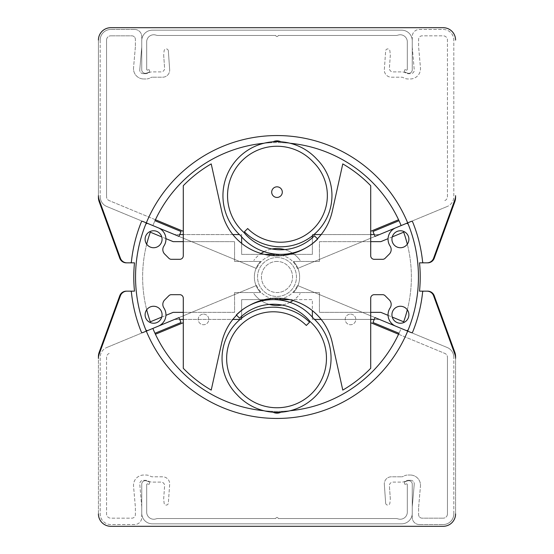 <?xml version="1.0" encoding="UTF-8"?>
<svg xmlns="http://www.w3.org/2000/svg" width="554" height="554" viewBox="0 0 554 554"><rect width="100%" height="100%" fill="white"/><g stroke="black" fill="none" stroke-linecap="round" stroke-linejoin="round"><path stroke-width="0.42" stroke-dasharray="2.77 2.08" d="M277 261.44A15.56 15.56 0 0 0 261.44 277A15.56 15.56 0 0 0 277 292.56A15.56 15.56 0 0 0 292.56 277A15.56 15.56 0 0 0 277 261.44A15.56 15.56 0 0 0 261.44 277A15.56 15.56 0 0 0 277 292.56A15.56 15.56 0 0 0 292.56 277A15.56 15.56 0 0 0 277 261.44M370.709 241.641L319.436 241.641L319.436 261.44L293.433 261.44A22.631 22.631 0 0 1 293.433 292.56L319.436 292.56L319.436 312.359L370.709 312.359M392.253 236.918L388.077 238.649M407.308 309.804A134.373 134.373 0 0 0 407.308 244.196M388.077 315.351L392.253 317.082M240.076 319.436L241.641 319.436L241.641 318.155M241.641 316.258L241.641 299.631L264.431 299.631M289.569 299.631L312.359 299.631L312.359 310.628M312.359 317.11L312.359 319.436L314.582 319.436M321.168 319.436L370.709 319.436M374.248 319.436L379.442 319.436L407.682 331.133A141.45 141.45 0 0 0 407.682 222.867L379.442 234.564L374.248 234.564M370.709 234.564L321.168 234.564M313.924 234.564L312.359 234.564L312.359 235.845M312.359 237.742L312.359 254.369L289.569 254.369M264.431 254.369L241.641 254.369L241.641 243.372M241.641 236.89L241.641 234.564L239.418 234.564M232.832 234.564L183.291 234.564M179.752 234.564L174.558 234.564L146.318 222.867A141.45 141.45 0 0 0 146.318 331.133L174.558 319.436L179.752 319.436M145.647 224.529A141.45 141.45 0 0 0 145.647 329.471A1.766 1.766 0 0 0 147.966 330.447L158.312 326.161A12.354 12.354 0 0 0 163.88 307.92A6.364 6.364 0 0 1 164.69 299.908L168.873 295.718A3.539 3.539 0 0 1 171.373 294.68L179.752 294.68A3.539 3.539 0 0 1 183.291 298.218L183.291 368.306A130.841 130.841 0 0 0 211.219 390.099L221.759 342.552A56.577 56.577 0 0 1 332.241 342.552L342.781 390.099A130.841 130.841 0 0 0 370.709 368.306L370.709 298.218A3.539 3.539 0 0 1 374.248 294.68L382.627 294.68A3.539 3.539 0 0 1 385.127 295.718L389.31 299.908A6.364 6.364 0 0 1 390.12 307.92A12.354 12.354 0 0 0 395.688 326.161L406.034 330.447A1.766 1.766 0 0 0 408.353 329.471A141.45 141.45 0 0 0 408.353 224.529A1.766 1.766 0 0 0 406.034 223.553L395.688 227.839A12.354 12.354 0 0 0 390.12 246.08A6.364 6.364 0 0 1 389.31 254.092L385.127 258.282A3.539 3.539 0 0 1 382.627 259.32L374.248 259.32A3.539 3.539 0 0 1 370.709 255.782L370.709 185.694A130.841 130.841 0 0 0 342.781 163.901L332.241 211.448A56.577 56.577 0 0 1 221.759 211.448L211.219 163.901A130.841 130.841 0 0 0 183.291 185.694L183.291 255.782A3.539 3.539 0 0 1 179.752 259.32L171.373 259.32A3.539 3.539 0 0 1 168.873 258.282L164.69 254.092A6.364 6.364 0 0 1 163.88 246.08A12.354 12.354 0 0 0 158.312 227.839L147.966 223.553A1.766 1.766 0 0 0 145.647 224.529A141.45 141.45 0 0 0 145.647 329.471M183.291 319.436L232.832 319.436M183.291 312.359L234.564 312.359L234.564 292.56L260.567 292.56A22.631 22.631 0 0 1 260.567 261.44L234.564 261.44L234.564 241.641L183.291 241.641M161.747 317.082L165.923 315.351M146.692 244.196A134.373 134.373 0 0 0 146.692 309.804M165.923 238.649L161.747 236.918M319.436 261.44L293.433 261.44A22.631 22.631 0 0 1 293.433 292.56L319.436 292.56L319.436 312.359L380.854 312.359L403.679 321.819A134.373 134.373 0 0 0 403.679 232.181L380.854 241.641L319.436 241.641L319.436 261.44M241.641 319.436L241.641 299.631L312.359 299.631L312.359 319.436L379.442 319.436L407.682 331.133A141.45 141.45 0 0 1 146.318 331.133L174.558 319.436L241.641 319.436M401.144 225.575L379.442 234.564L312.359 234.564L312.359 254.369L241.641 254.369L241.641 234.564L174.558 234.564L152.856 225.575A134.373 134.373 0 0 1 401.144 225.575L411.269 221.385A1.06 1.06 0 0 1 412.661 221.967A146.394 146.394 0 0 1 422.619 261.904A1.06 1.06 0 0 0 423.671 262.852L426.968 262.852A7.07 7.07 0 0 0 433.609 258.199L454.827 199.904A12.375 12.375 0 0 0 455.575 195.666L455.575 197.439A12.375 12.375 0 0 1 454.827 201.67L434.253 258.199A7.07 7.07 0 0 1 427.605 262.852L419.516 262.852A143.216 143.216 0 0 1 419.516 291.148L427.605 291.148A7.07 7.07 0 0 1 434.253 295.801L454.827 352.33A12.375 12.375 0 0 1 455.575 356.561L455.575 513.925A12.375 12.375 0 0 1 443.2 526.3L110.8 526.3A12.375 12.375 0 0 1 98.425 513.925L98.425 356.561A12.375 12.375 0 0 1 99.173 352.33L119.747 295.801A7.07 7.07 0 0 1 126.395 291.148L134.483 291.148A143.216 143.216 0 0 1 134.483 262.852L126.395 262.852A7.07 7.07 0 0 1 119.747 258.199L99.173 201.67A12.375 12.375 0 0 1 98.425 197.439L98.425 40.075A12.375 12.375 0 0 1 110.8 27.7L443.2 27.7A12.375 12.375 0 0 1 455.575 40.075A12.375 12.375 0 0 0 443.2 27.7A12.375 12.375 0 0 1 455.575 40.075M234.564 292.56L260.567 292.56A22.631 22.631 0 0 1 260.567 261.44L234.564 261.44L234.564 241.641L173.146 241.641L150.321 232.181A134.373 134.373 0 0 0 150.321 321.819L173.146 312.359L234.564 312.359L234.564 292.56M256.578 285.455A22.098 22.098 0 0 0 297.422 285.455A22.098 22.098 0 0 1 256.578 285.455L106.742 347.524L256.578 285.455M260.982 300.531A28.469 28.469 0 0 1 253.801 293.495A28.469 28.469 0 0 0 300.199 293.495A28.469 28.469 0 0 1 293.018 300.531M289.957 302.346A28.469 28.469 0 0 1 282 305.025M269.279 304.402A28.469 28.469 0 0 1 261.62 300.954M155.432 334.249L183.291 322.705M109.18 353.404A4.245 4.245 0 0 0 106.555 357.323L106.555 513.925A4.245 4.245 0 0 0 110.8 518.17L131.838 518.17A3.539 3.539 0 0 0 135.377 514.631L135.377 507.132L133.542 486.177A10.256 10.256 0 0 1 143.756 475.027L145.986 475.027A8.843 8.843 0 0 1 150.536 476.288A3.539 3.539 0 0 0 152.357 476.793L162.606 476.793A7.07 7.07 0 0 1 169.662 484.362L168.347 503.108A2.119 2.119 0 0 1 166.269 505.082A2.119 2.119 0 0 1 164.123 503.184L163.679 498.946L164.593 485.879A3.539 3.539 0 0 0 161.062 482.098L152.357 482.098A8.843 8.843 0 0 1 147.807 480.837A3.539 3.539 0 0 0 145.986 480.332L143.278 480.332A3.539 3.539 0 0 0 139.76 484.175L141.741 506.848L141.741 517.457A7.07 7.07 0 0 1 134.67 524.534L110.8 524.534A10.609 10.609 0 0 1 100.191 513.925L100.191 357.323A10.609 10.609 0 0 1 106.742 347.524A10.609 10.609 0 0 0 100.191 357.323L100.191 513.925A10.609 10.609 0 0 0 110.8 524.534L134.67 524.534A7.07 7.07 0 0 0 141.741 517.457L141.741 506.848L139.76 484.175A3.539 3.539 0 0 1 143.278 480.332L145.986 480.332A3.539 3.539 0 0 1 147.807 480.837A8.843 8.843 0 0 0 152.357 482.098L161.062 482.098A3.539 3.539 0 0 1 164.593 485.879L163.679 498.946L164.123 503.184A2.119 2.119 0 0 0 166.269 505.082A2.119 2.119 0 0 0 168.347 503.108L169.662 484.362A7.07 7.07 0 0 0 162.606 476.793L152.357 476.793A3.539 3.539 0 0 1 150.536 476.288A8.843 8.843 0 0 0 145.986 475.027L143.756 475.027A10.256 10.256 0 0 0 133.542 486.177L135.377 507.132L135.377 514.631A3.539 3.539 0 0 1 131.838 518.17L110.8 518.17A4.245 4.245 0 0 1 106.555 513.925L106.555 357.323A4.245 4.245 0 0 1 109.18 353.404M447.258 347.524L297.422 285.455L447.258 347.524A10.609 10.609 0 0 1 453.809 357.323A10.609 10.609 0 0 0 447.258 347.524M453.809 513.925L453.809 357.323L453.809 513.925A10.609 10.609 0 0 1 443.2 524.534A10.609 10.609 0 0 0 453.809 513.925M419.33 524.534L443.2 524.534L419.33 524.534A7.07 7.07 0 0 1 412.259 517.457A7.07 7.07 0 0 0 419.33 524.534M412.259 506.848L412.259 517.457L412.259 506.848L414.24 484.175L412.259 506.848M410.722 480.332A3.539 3.539 0 0 1 414.24 484.175A3.539 3.539 0 0 0 410.722 480.332L408.014 480.332L410.722 480.332M406.193 480.837A3.539 3.539 0 0 1 408.014 480.332A3.539 3.539 0 0 0 406.193 480.837A8.843 8.843 0 0 1 401.643 482.098A8.843 8.843 0 0 0 406.193 480.837M392.938 482.098L401.643 482.098L392.938 482.098A3.539 3.539 0 0 0 389.407 485.879A3.539 3.539 0 0 1 392.938 482.098M390.321 498.946L389.407 485.879L390.321 498.946L389.877 503.184L390.321 498.946M385.653 503.108A2.119 2.119 0 0 0 387.731 505.082A2.119 2.119 0 0 0 389.877 503.184A2.119 2.119 0 0 1 387.731 505.082A2.119 2.119 0 0 1 385.653 503.108L384.337 484.362L385.653 503.108M391.394 476.793A7.07 7.07 0 0 0 384.337 484.362A7.07 7.07 0 0 1 391.394 476.793L401.643 476.793L391.394 476.793M403.464 476.288A3.539 3.539 0 0 1 401.643 476.793A3.539 3.539 0 0 0 403.464 476.288A8.843 8.843 0 0 1 408.014 475.027A8.843 8.843 0 0 0 403.464 476.288M410.244 475.027L408.014 475.027L410.244 475.027A10.256 10.256 0 0 1 420.458 486.177A10.256 10.256 0 0 0 410.244 475.027M418.623 507.132L420.458 486.177L418.623 507.132L418.623 514.631L418.623 507.132M422.162 518.17A3.539 3.539 0 0 1 418.623 514.631A3.539 3.539 0 0 0 422.162 518.17L443.2 518.17L422.162 518.17M447.445 513.925A4.245 4.245 0 0 1 443.2 518.17A4.245 4.245 0 0 0 447.445 513.925L447.445 357.323L447.445 513.925M398.568 334.249L444.82 353.404A4.245 4.245 0 0 1 447.445 357.323A4.245 4.245 0 0 0 444.82 353.404L370.709 322.705M280.968 412.204A8.843 8.843 0 0 0 282.201 411.449A1.06 1.06 0 0 1 282.775 411.248A134.373 134.373 0 0 0 399.019 333.286L372.981 322.497L375.01 317.594L401.144 328.425A134.373 134.373 0 0 1 152.856 328.425L142.731 332.615A1.06 1.06 0 0 1 141.339 332.033A146.394 146.394 0 0 1 131.381 292.096A1.06 1.06 0 0 0 130.328 291.148L127.032 291.148A7.07 7.07 0 0 0 120.391 295.801L99.173 354.096A12.375 12.375 0 0 0 98.425 358.334L98.425 513.925A12.375 12.375 0 0 0 110.8 526.3A12.375 12.375 0 0 1 98.425 513.925M152.856 328.425L178.99 317.594L181.019 322.497L154.982 333.286A134.373 134.373 0 0 0 271.225 411.248A1.06 1.06 0 0 1 271.799 411.449A8.843 8.843 0 0 0 282.201 411.449A1.06 1.06 0 0 1 282.775 411.248A134.373 134.373 0 0 0 290.116 410.736A134.373 134.373 0 0 1 263.884 410.736A134.373 134.373 0 0 0 271.225 411.248A1.06 1.06 0 0 1 271.799 411.449A8.843 8.843 0 0 0 273.032 412.204M315.226 320.067A54.057 54.057 0 0 0 313.432 318.356A52.332 52.332 0 0 0 236.316 314.963L239.563 318.211A47.741 47.741 0 0 1 310.108 321.542A49.465 49.465 0 0 1 311.978 393.264A49.465 49.465 0 0 1 240.388 391.546A46.675 46.675 0 0 1 240.318 325.461A46.675 46.675 0 0 1 306.327 325.461L309.575 322.213A51.273 51.273 0 0 0 237.064 322.213A51.273 51.273 0 0 0 237.064 394.725A54.057 54.057 0 0 0 315.226 396.512A54.057 54.057 0 0 0 315.226 320.067M391.927 239.252A8.49 8.49 0 0 0 400.41 247.735A8.49 8.49 0 0 0 408.9 239.252A8.49 8.49 0 0 0 400.41 230.762A8.49 8.49 0 0 0 391.927 239.252M391.927 314.748A8.49 8.49 0 0 0 400.41 323.238A8.49 8.49 0 0 0 408.9 314.748A8.49 8.49 0 0 0 400.41 306.265A8.49 8.49 0 0 0 391.927 314.748M145.1 314.748A8.49 8.49 0 0 0 153.59 323.238A8.49 8.49 0 0 0 162.073 314.748A8.49 8.49 0 0 0 153.59 306.265A8.49 8.49 0 0 0 145.1 314.748M145.1 239.252A8.49 8.49 0 0 0 153.59 247.735A8.49 8.49 0 0 0 162.073 239.252A8.49 8.49 0 0 0 153.59 230.762A8.49 8.49 0 0 0 145.1 239.252M236.572 315.219A56.577 56.577 0 0 1 249.12 305.566M317.428 238.781A56.577 56.577 0 0 1 304.88 248.434M350.495 314.132A5.305 5.305 0 0 1 355.8 319.436A5.305 5.305 0 0 1 350.495 324.741A5.305 5.305 0 0 1 345.19 319.436A5.305 5.305 0 0 1 350.495 314.132A5.305 5.305 0 0 1 355.8 319.436A5.305 5.305 0 0 1 350.495 324.741A5.305 5.305 0 0 1 345.19 319.436A5.305 5.305 0 0 1 350.495 314.132M203.505 314.132A5.305 5.305 0 0 1 208.81 319.436A5.305 5.305 0 0 1 203.505 324.741A5.305 5.305 0 0 1 198.2 319.436A5.305 5.305 0 0 1 203.505 314.132A5.305 5.305 0 0 1 208.81 319.436A5.305 5.305 0 0 1 203.505 324.741A5.305 5.305 0 0 1 198.2 319.436A5.305 5.305 0 0 1 203.505 314.132M277 186.83A5.305 5.305 0 0 1 282.305 192.134A5.305 5.305 0 0 1 277 197.439A5.305 5.305 0 0 1 271.695 192.134A5.305 5.305 0 0 1 277 186.83M277 257.548A19.452 19.452 0 0 1 296.452 277A19.452 19.452 0 0 1 277 296.452A19.452 19.452 0 0 1 257.548 277A19.452 19.452 0 0 1 277 257.548A19.452 19.452 0 0 1 296.452 277A19.452 19.452 0 0 1 277 296.452A19.452 19.452 0 0 1 257.548 277A19.452 19.452 0 0 1 277 257.548M455.575 513.925A12.375 12.375 0 0 1 443.2 526.3A12.375 12.375 0 0 0 455.575 513.925L455.575 358.334A12.375 12.375 0 0 0 454.827 354.096L433.609 295.801A7.07 7.07 0 0 0 426.968 291.148L423.671 291.148A1.06 1.06 0 0 0 422.619 292.096A146.394 146.394 0 0 1 412.661 332.033A1.06 1.06 0 0 1 411.269 332.615L401.144 328.425A134.373 134.373 0 0 1 399.019 333.286M98.425 40.075A12.375 12.375 0 0 1 110.8 27.7A12.375 12.375 0 0 0 98.425 40.075L98.425 195.666A12.375 12.375 0 0 0 99.173 199.904L120.391 258.199A7.07 7.07 0 0 0 127.032 262.852L130.328 262.852A1.06 1.06 0 0 0 131.381 261.904A146.394 146.394 0 0 1 141.339 221.967A1.06 1.06 0 0 1 142.731 221.385L152.856 225.575A134.373 134.373 0 0 1 154.982 220.714L181.019 231.503L178.99 236.406L146.318 222.867A141.45 141.45 0 0 1 407.682 222.867L375.01 236.406L372.981 231.503L399.019 220.714A134.373 134.373 0 0 0 282.775 142.752A1.06 1.06 0 0 1 282.201 142.551A8.843 8.843 0 0 0 280.968 141.796M110.8 526.3L443.2 526.3M395.819 518.523L278.226 518.523A1.24 1.24 0 0 0 275.774 518.523L158.181 518.523A7.07 7.07 0 0 0 155.972 518.876A7.07 7.07 0 0 1 146.692 512.152L146.692 484.57A0.706 0.706 0 0 1 147.641 483.905L148.569 484.244A0.706 0.706 0 0 0 149.518 483.58L149.518 482.499A0.706 0.706 0 0 0 149.054 481.835L146.485 480.9A3.539 3.539 0 0 0 141.741 484.217L141.741 513.219A10.609 10.609 0 0 0 152.35 523.828L401.65 523.828A10.609 10.609 0 0 0 412.259 513.219L412.259 484.217A3.539 3.539 0 0 0 407.515 480.9L404.946 481.835A0.706 0.706 0 0 0 404.482 482.499L404.482 483.58A0.706 0.706 0 0 0 405.431 484.244L406.359 483.905A0.706 0.706 0 0 1 407.308 484.57L407.308 512.152A7.07 7.07 0 0 1 398.028 518.876A7.07 7.07 0 0 0 395.819 518.523L278.226 518.523A1.24 1.24 0 0 0 275.774 518.523L158.181 518.523A7.07 7.07 0 0 0 155.972 518.876A7.07 7.07 0 0 1 146.692 512.152L146.692 484.57A0.706 0.706 0 0 1 147.641 483.905L148.569 484.244A0.706 0.706 0 0 0 149.518 483.58L149.518 482.499A0.706 0.706 0 0 0 149.054 481.835L146.485 480.9A3.539 3.539 0 0 0 141.741 484.217L141.741 513.219A10.609 10.609 0 0 0 152.35 523.828L401.65 523.828A10.609 10.609 0 0 0 412.259 513.219L412.259 484.217A3.539 3.539 0 0 0 407.515 480.9L404.946 481.835A0.706 0.706 0 0 0 404.482 482.499L404.482 483.58A0.706 0.706 0 0 0 405.431 484.244L406.359 483.905A0.706 0.706 0 0 1 407.308 484.57L407.308 512.152A7.07 7.07 0 0 1 398.028 518.876A7.07 7.07 0 0 0 395.819 518.523M158.181 35.477L275.774 35.477A1.24 1.24 0 0 0 278.226 35.477L395.819 35.477A7.07 7.07 0 0 0 398.028 35.124A7.07 7.07 0 0 1 407.308 41.848L407.308 69.43A0.706 0.706 0 0 1 406.359 70.095L405.431 69.756A0.706 0.706 0 0 0 404.482 70.42L404.482 71.501A0.706 0.706 0 0 0 404.946 72.165L407.515 73.1A3.539 3.539 0 0 0 412.259 69.783L412.259 40.781A10.609 10.609 0 0 0 401.65 30.172L152.35 30.172A10.609 10.609 0 0 0 141.741 40.781L141.741 69.783A3.539 3.539 0 0 0 146.485 73.1L149.054 72.165A0.706 0.706 0 0 0 149.518 71.501L149.518 70.42A0.706 0.706 0 0 0 148.569 69.756L147.641 70.095A0.706 0.706 0 0 1 146.692 69.43L146.692 41.848A7.07 7.07 0 0 1 155.972 35.124A7.07 7.07 0 0 0 158.181 35.477L275.774 35.477A1.24 1.24 0 0 0 278.226 35.477L395.819 35.477A7.07 7.07 0 0 0 398.028 35.124A7.07 7.07 0 0 1 407.308 41.848L407.308 69.43A0.706 0.706 0 0 1 406.359 70.095L405.431 69.756A0.706 0.706 0 0 0 404.482 70.42L404.482 71.501A0.706 0.706 0 0 0 404.946 72.165L407.515 73.1A3.539 3.539 0 0 0 412.259 69.783L412.259 40.781A10.609 10.609 0 0 0 401.65 30.172L152.35 30.172A10.609 10.609 0 0 0 141.741 40.781L141.741 69.783A3.539 3.539 0 0 0 146.485 73.1L149.054 72.165A0.706 0.706 0 0 0 149.518 71.501L149.518 70.42A0.706 0.706 0 0 0 148.569 69.756L147.641 70.095A0.706 0.706 0 0 1 146.692 69.43L146.692 41.848A7.07 7.07 0 0 1 155.972 35.124A7.07 7.07 0 0 0 158.181 35.477M273.032 141.796A8.843 8.843 0 0 0 271.799 142.551A1.06 1.06 0 0 1 271.225 142.752A134.373 134.373 0 0 0 263.884 143.264A134.373 134.373 0 0 1 290.116 143.264A134.373 134.373 0 0 0 282.775 142.752A1.06 1.06 0 0 1 282.201 142.551A8.843 8.843 0 0 0 271.799 142.551A1.06 1.06 0 0 1 271.225 142.752A134.373 134.373 0 0 0 154.982 220.714M443.2 27.7L110.8 27.7M297.422 268.545A22.098 22.098 0 0 0 256.578 268.545A22.098 22.098 0 0 1 297.422 268.545L447.258 206.476L297.422 268.545M293.018 253.469A28.469 28.469 0 0 1 300.199 260.505A28.469 28.469 0 0 0 253.801 260.505A28.469 28.469 0 0 1 260.982 253.469M264.043 251.654A28.469 28.469 0 0 1 272 248.975M284.721 249.598A28.469 28.469 0 0 1 292.38 253.046M398.568 219.751L370.709 231.295M444.82 200.596A4.245 4.245 0 0 0 447.445 196.677L447.445 40.075A4.245 4.245 0 0 0 443.2 35.83L422.162 35.83A3.539 3.539 0 0 0 418.623 39.369L418.623 46.868L420.458 67.823A10.256 10.256 0 0 1 410.244 78.973L408.014 78.973A8.843 8.843 0 0 1 403.464 77.712A3.539 3.539 0 0 0 401.643 77.207L391.394 77.207A7.07 7.07 0 0 1 384.337 69.638L385.653 50.892A2.119 2.119 0 0 1 387.731 48.918A2.119 2.119 0 0 1 389.877 50.816L390.321 55.054L389.407 68.121A3.539 3.539 0 0 0 392.938 71.902L401.643 71.902A8.843 8.843 0 0 1 406.193 73.163A3.539 3.539 0 0 0 408.014 73.668L410.722 73.668A3.539 3.539 0 0 0 414.24 69.825L412.259 47.152L412.259 36.543A7.07 7.07 0 0 1 419.33 29.466L443.2 29.466A10.609 10.609 0 0 1 453.809 40.075L453.809 196.677A10.609 10.609 0 0 1 447.258 206.476A10.609 10.609 0 0 0 453.809 196.677L453.809 40.075A10.609 10.609 0 0 0 443.2 29.466L419.33 29.466A7.07 7.07 0 0 0 412.259 36.543L412.259 47.152L414.24 69.825A3.539 3.539 0 0 1 410.722 73.668L408.014 73.668A3.539 3.539 0 0 1 406.193 73.163A8.843 8.843 0 0 0 401.643 71.902L392.938 71.902A3.539 3.539 0 0 1 389.407 68.121L390.321 55.054L389.877 50.816A2.119 2.119 0 0 0 387.731 48.918A2.119 2.119 0 0 0 385.653 50.892L384.337 69.638A7.07 7.07 0 0 0 391.394 77.207L401.643 77.207A3.539 3.539 0 0 1 403.464 77.712A8.843 8.843 0 0 0 408.014 78.973L410.244 78.973A10.256 10.256 0 0 0 420.458 67.823L418.623 46.868L418.623 39.369A3.539 3.539 0 0 1 422.162 35.83L443.2 35.83A4.245 4.245 0 0 1 447.445 40.075L447.445 196.677A4.245 4.245 0 0 1 444.82 200.596M106.742 206.476L256.578 268.545L106.742 206.476A10.609 10.609 0 0 1 100.191 196.677A10.609 10.609 0 0 0 106.742 206.476M100.191 40.075L100.191 196.677L100.191 40.075A10.609 10.609 0 0 1 110.8 29.466A10.609 10.609 0 0 0 100.191 40.075M134.67 29.466L110.8 29.466L134.67 29.466A7.07 7.07 0 0 1 141.741 36.543A7.07 7.07 0 0 0 134.67 29.466M141.741 47.152L141.741 36.543L141.741 47.152L139.76 69.825L141.741 47.152M143.278 73.668A3.539 3.539 0 0 1 139.76 69.825A3.539 3.539 0 0 0 143.278 73.668L145.986 73.668L143.278 73.668M147.807 73.163A3.539 3.539 0 0 1 145.986 73.668A3.539 3.539 0 0 0 147.807 73.163A8.843 8.843 0 0 1 152.357 71.902A8.843 8.843 0 0 0 147.807 73.163M161.062 71.902L152.357 71.902L161.062 71.902A3.539 3.539 0 0 0 164.593 68.121A3.539 3.539 0 0 1 161.062 71.902M163.679 55.054L164.593 68.121L163.679 55.054L164.123 50.816L163.679 55.054M168.347 50.892A2.119 2.119 0 0 0 166.269 48.918A2.119 2.119 0 0 0 164.123 50.816A2.119 2.119 0 0 1 166.269 48.918A2.119 2.119 0 0 1 168.347 50.892L169.662 69.638L168.347 50.892M162.606 77.207A7.07 7.07 0 0 0 169.662 69.638A7.07 7.07 0 0 1 162.606 77.207L152.357 77.207L162.606 77.207M150.536 77.712A3.539 3.539 0 0 1 152.357 77.207A3.539 3.539 0 0 0 150.536 77.712A8.843 8.843 0 0 1 145.986 78.973A8.843 8.843 0 0 0 150.536 77.712M143.756 78.973L145.986 78.973L143.756 78.973A10.256 10.256 0 0 1 133.542 67.823A10.256 10.256 0 0 0 143.756 78.973M135.377 46.868L133.542 67.823L135.377 46.868L135.377 39.369L135.377 46.868M131.838 35.83A3.539 3.539 0 0 1 135.377 39.369A3.539 3.539 0 0 0 131.838 35.83L110.8 35.83L131.838 35.83M106.555 40.075A4.245 4.245 0 0 1 110.8 35.83A4.245 4.245 0 0 0 106.555 40.075L106.555 196.677L106.555 40.075M155.432 219.751L109.18 200.596A4.245 4.245 0 0 1 106.555 196.677A4.245 4.245 0 0 0 109.18 200.596L183.291 231.295M238.774 233.933A54.057 54.057 0 0 0 240.568 235.644A52.332 52.332 0 0 0 317.684 239.037L314.437 235.789A47.741 47.741 0 0 1 243.892 232.458A49.465 49.465 0 0 1 242.022 160.736A49.465 49.465 0 0 1 313.612 162.454A46.675 46.675 0 0 1 313.682 228.539A46.675 46.675 0 0 1 247.673 228.539L244.425 231.787A51.273 51.273 0 0 0 316.936 231.787A51.273 51.273 0 0 0 316.936 159.275A54.057 54.057 0 0 0 238.774 157.488A54.057 54.057 0 0 0 238.774 233.933"/><path stroke-width="0.83" d="M388.077 238.649L380.854 241.641L370.709 241.641M407.308 244.196A134.373 134.373 0 0 0 403.679 232.181L392.253 236.918M392.253 317.082L403.679 321.819A134.373 134.373 0 0 0 407.308 309.804M370.709 312.359L380.854 312.359L388.077 315.351M241.641 318.155L241.641 316.258M264.431 299.631L289.569 299.631M312.359 310.628L312.359 317.11M314.582 319.436L321.168 319.436M370.709 319.436L374.248 319.436M399.019 333.286A134.373 134.373 0 0 1 290.116 410.736A134.373 134.373 0 0 0 399.019 333.286L372.981 322.497L375.01 317.594L407.682 331.133A141.45 141.45 0 0 0 407.682 222.867L411.269 221.385A1.06 1.06 0 0 1 412.661 221.967A146.394 146.394 0 0 1 422.619 261.904A1.06 1.06 0 0 0 423.671 262.852L426.968 262.852A7.07 7.07 0 0 0 433.609 258.199L454.827 199.904A12.375 12.375 0 0 0 455.575 195.666L455.575 197.439A12.375 12.375 0 0 1 454.827 201.67L434.253 258.199A7.07 7.07 0 0 1 427.605 262.852L419.516 262.852A143.216 143.216 0 0 1 419.516 291.148L427.605 291.148A7.07 7.07 0 0 1 434.253 295.801L454.827 352.33A12.375 12.375 0 0 1 455.575 356.561L455.575 358.334A12.375 12.375 0 0 0 454.827 354.096L433.609 295.801A7.07 7.07 0 0 0 426.968 291.148L423.671 291.148A1.06 1.06 0 0 0 422.619 292.096A146.394 146.394 0 0 1 412.661 332.033A1.06 1.06 0 0 1 411.269 332.615L407.682 331.133A141.45 141.45 0 0 1 146.318 331.133L178.99 317.594L181.019 322.497L154.982 333.286A134.373 134.373 0 0 0 263.884 410.736A134.373 134.373 0 0 1 152.856 328.425M374.248 234.564L370.709 234.564M321.168 234.564L313.924 234.564M312.359 235.845L312.359 237.742M289.569 254.369L264.431 254.369M241.641 243.372L241.641 236.89M239.418 234.564L232.832 234.564M183.291 234.564L179.752 234.564M154.982 220.714A134.373 134.373 0 0 1 263.884 143.264A134.373 134.373 0 0 0 154.982 220.714L181.019 231.503L178.99 236.406L146.318 222.867A141.45 141.45 0 0 0 146.318 331.133L142.731 332.615A1.06 1.06 0 0 1 141.339 332.033A146.394 146.394 0 0 1 131.381 292.096A1.06 1.06 0 0 0 130.328 291.148L127.032 291.148A7.07 7.07 0 0 0 120.391 295.801L99.173 354.096A12.375 12.375 0 0 0 98.425 358.334L98.425 356.561A12.375 12.375 0 0 1 99.173 352.33L119.747 295.801A7.07 7.07 0 0 1 126.395 291.148L134.483 291.148A143.216 143.216 0 0 1 134.483 262.852L126.395 262.852A7.07 7.07 0 0 1 119.747 258.199L99.173 201.67A12.375 12.375 0 0 1 98.425 197.439L98.425 195.666A12.375 12.375 0 0 0 99.173 199.904L120.391 258.199A7.07 7.07 0 0 0 127.032 262.852L130.328 262.852A1.06 1.06 0 0 0 131.381 261.904A146.394 146.394 0 0 1 141.339 221.967A1.06 1.06 0 0 1 142.731 221.385L146.318 222.867A141.45 141.45 0 0 1 407.682 222.867L375.01 236.406L372.981 231.503L399.019 220.714A134.373 134.373 0 0 0 290.116 143.264A134.373 134.373 0 0 1 401.144 225.575M179.752 319.436L183.291 319.436M232.832 319.436L240.076 319.436M165.923 315.351L173.146 312.359L183.291 312.359M146.692 309.804A134.373 134.373 0 0 0 150.321 321.819L161.747 317.082M161.747 236.918L150.321 232.181A134.373 134.373 0 0 0 146.692 244.196M183.291 241.641L173.146 241.641L165.923 238.649M293.018 300.531A28.469 28.469 0 0 1 289.957 302.346M282 305.025A28.469 28.469 0 0 1 269.279 304.402M261.62 300.954A28.469 28.469 0 0 1 260.982 300.531M183.291 322.705L155.432 334.249M370.709 322.705L398.568 334.249M273.032 412.204A8.843 8.843 0 0 0 280.968 412.204M315.226 320.067A54.057 54.057 0 0 0 313.432 318.356A52.332 52.332 0 0 0 236.316 314.963L239.563 318.211A47.741 47.741 0 0 1 310.108 321.542A49.465 49.465 0 0 1 311.978 393.264A49.465 49.465 0 0 1 240.388 391.546A46.675 46.675 0 0 1 240.318 325.461A46.675 46.675 0 0 1 306.327 325.461L309.575 322.213A51.273 51.273 0 0 0 237.064 322.213A51.273 51.273 0 0 0 237.064 394.725A54.057 54.057 0 0 0 315.226 396.512A54.057 54.057 0 0 0 315.226 320.067M391.927 239.252A8.49 8.49 0 0 0 400.41 247.735A8.49 8.49 0 0 0 408.9 239.252A8.49 8.49 0 0 0 400.41 230.762A8.49 8.49 0 0 0 391.927 239.252M391.927 314.748A8.49 8.49 0 0 0 400.41 323.238A8.49 8.49 0 0 0 408.9 314.748A8.49 8.49 0 0 0 400.41 306.265A8.49 8.49 0 0 0 391.927 314.748M145.1 314.748A8.49 8.49 0 0 0 153.59 323.238A8.49 8.49 0 0 0 162.073 314.748A8.49 8.49 0 0 0 153.59 306.265A8.49 8.49 0 0 0 145.1 314.748M145.1 239.252A8.49 8.49 0 0 0 153.59 247.735A8.49 8.49 0 0 0 162.073 239.252A8.49 8.49 0 0 0 153.59 230.762A8.49 8.49 0 0 0 145.1 239.252M249.12 305.566A56.577 56.577 0 0 1 332.241 342.552L342.781 390.099A130.841 130.841 0 0 0 370.709 368.306L370.709 298.218A3.539 3.539 0 0 1 374.248 294.68L382.627 294.68A3.539 3.539 0 0 1 385.127 295.718L389.31 299.908A6.364 6.364 0 0 1 390.12 307.92A12.354 12.354 0 0 0 395.688 326.161L406.034 330.447A1.766 1.766 0 0 0 408.353 329.471A141.45 141.45 0 0 0 408.353 224.529A1.766 1.766 0 0 0 406.034 223.553L395.688 227.839A12.354 12.354 0 0 0 390.12 246.08A6.364 6.364 0 0 1 389.31 254.092L385.127 258.282A3.539 3.539 0 0 1 382.627 259.32L374.248 259.32A3.539 3.539 0 0 1 370.709 255.782L370.709 185.694A130.841 130.841 0 0 0 342.781 163.901L332.241 211.448A56.577 56.577 0 0 1 317.428 238.781M145.647 329.471A1.766 1.766 0 0 0 147.966 330.447L158.312 326.161A12.354 12.354 0 0 0 163.88 307.92A6.364 6.364 0 0 1 164.69 299.908L168.873 295.718A3.539 3.539 0 0 1 171.373 294.68L179.752 294.68A3.539 3.539 0 0 1 183.291 298.218L183.291 368.306A130.841 130.841 0 0 0 211.219 390.099L221.759 342.552A56.577 56.577 0 0 1 236.572 315.219M304.88 248.434A56.577 56.577 0 0 1 221.759 211.448L211.219 163.901A130.841 130.841 0 0 0 183.291 185.694L183.291 255.782A3.539 3.539 0 0 1 179.752 259.32L171.373 259.32A3.539 3.539 0 0 1 168.873 258.282L164.69 254.092A6.364 6.364 0 0 1 163.88 246.08A12.354 12.354 0 0 0 158.312 227.839L147.966 223.553A1.766 1.766 0 0 0 145.647 224.529M277 186.83A5.305 5.305 0 0 1 282.305 192.134A5.305 5.305 0 0 1 277 197.439A5.305 5.305 0 0 1 271.695 192.134A5.305 5.305 0 0 1 277 186.83M443.2 526.3L110.8 526.3L443.2 526.3A12.375 12.375 0 0 0 455.575 513.925M110.8 27.7L443.2 27.7L110.8 27.7A12.375 12.375 0 0 0 98.425 40.075M98.425 513.925A12.375 12.375 0 0 0 110.8 526.3M455.575 40.075A12.375 12.375 0 0 0 443.2 27.7M260.982 253.469A28.469 28.469 0 0 1 264.043 251.654M272 248.975A28.469 28.469 0 0 1 284.721 249.598M292.38 253.046A28.469 28.469 0 0 1 293.018 253.469M370.709 231.295L398.568 219.751M183.291 231.295L155.432 219.751M238.774 233.933A54.057 54.057 0 0 0 240.568 235.644A52.332 52.332 0 0 0 317.684 239.037L314.437 235.789A47.741 47.741 0 0 1 243.892 232.458A49.465 49.465 0 0 1 242.022 160.736A49.465 49.465 0 0 1 313.612 162.454A46.675 46.675 0 0 1 313.682 228.539A46.675 46.675 0 0 1 247.673 228.539L244.425 231.787A51.273 51.273 0 0 0 316.936 231.787A51.273 51.273 0 0 0 316.936 159.275A54.057 54.057 0 0 0 238.774 157.488A54.057 54.057 0 0 0 238.774 233.933M280.968 141.796A8.843 8.843 0 0 0 273.032 141.796"/></g></svg>
